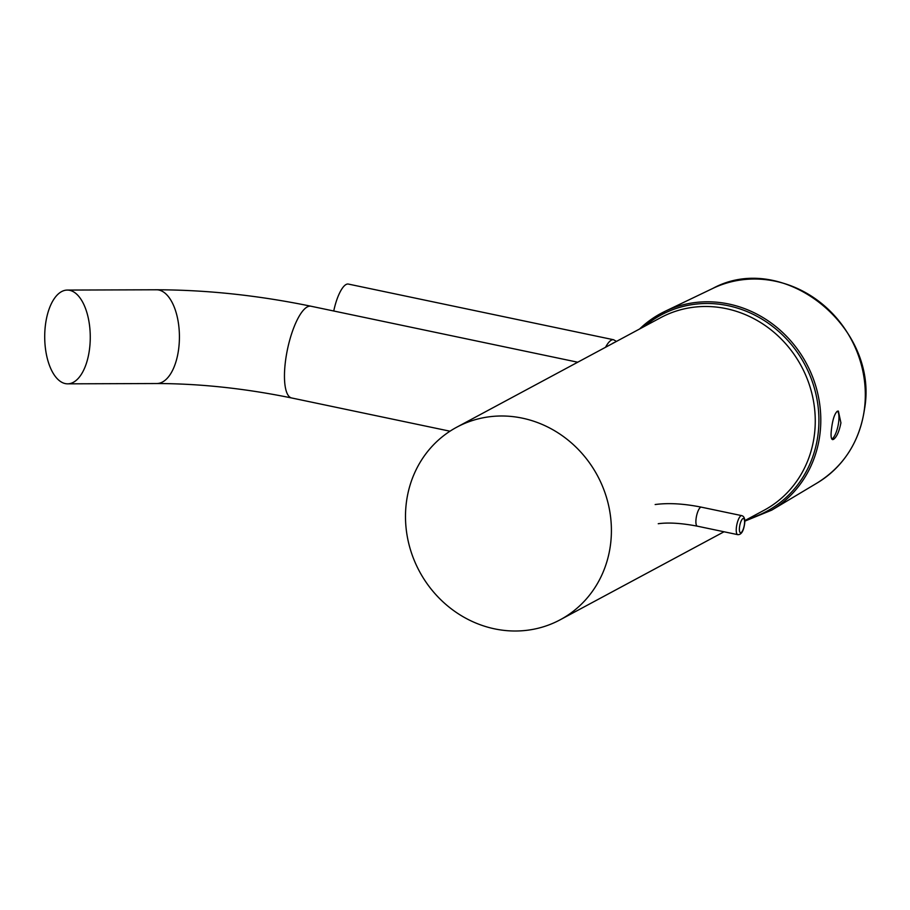 <?xml version="1.0" encoding="UTF-8"?>
<svg xmlns="http://www.w3.org/2000/svg" width="910" height="910" viewBox="0 0 910 910"><rect width="100%" height="100%" fill="white"/><g stroke="black" fill="none" stroke-linecap="round" stroke-linejoin="round"><path stroke-width="1.36" d="M89.476 349.44A46.876 22.773 89.8 0 1 67.647 383.838A46.876 22.773 89.8 0 1 45.5 324.472A46.876 22.773 89.8 0 1 67.329 290.074A46.876 22.773 89.8 0 1 89.476 349.44M494.585 628.856A109.302 101.055 61.8 0 1 407.452 537.469A109.302 101.055 61.8 0 1 456.729 427.211A109.302 101.055 61.8 0 1 522.317 418.145A109.302 101.055 61.8 0 1 609.45 509.543A109.302 101.055 61.8 0 1 560.173 619.79A109.302 101.055 61.8 0 1 494.585 628.856M456.729 427.211L660.58 317.715A109.302 101.055 61.8 0 1 726.169 308.638A109.302 101.055 61.8 0 1 813.301 400.036A109.302 101.055 61.8 0 1 764.025 510.294L744.744 520.645M333.742 311.015A29.143 8.77 -78.1 0 1 346.062 284.5A29.143 8.77 -78.1 0 1 348.348 284.068L613.613 339.748A29.143 8.77 -78.1 0 0 611.315 340.181A29.143 8.77 -78.1 0 0 605.548 347.267M833.526 439.382C831.114 440.235 830.466 436.516 831.615 428.2C832.718 419.442 834.584 413.811 837.223 411.286L838.372 411.07L840.92 422.843C839.225 431.476 836.768 436.982 833.526 439.382L832.502 439.621M837.484 411.161A14.571 4.379 -78.1 0 1 838.099 425.493A14.571 4.379 -78.1 0 1 831.877 439.029A14.571 4.379 -78.1 0 1 831.785 439.086M449.984 431.203L291.666 397.977A46.876 14.094 -78.1 0 1 285.558 360.553A46.876 14.094 -78.1 0 1 310.924 306.215C258.121 295.352 206.638 289.869 156.497 289.778L67.329 290.074M291.666 397.977C244.995 388.433 200.052 383.622 156.804 383.531A46.876 22.773 -90.2 0 0 178.633 349.133A46.876 22.773 -90.2 0 0 156.497 289.778M655.154 504.538C668.406 502.775 683.808 503.639 701.371 507.166A9.714 2.923 101.9 0 0 696.116 518.427A9.714 2.923 101.9 0 0 697.379 526.185L737.726 534.648A9.714 2.923 -78.1 0 1 736.463 526.89A9.714 2.923 -78.1 0 1 741.718 515.629C744.323 516.323 745.279 519.155 744.573 524.149C743.436 531.406 741.161 534.909 737.726 534.648M744.437 524.297A7.291 2.195 101.9 0 0 742.913 518.598A7.291 2.195 101.9 0 0 739.546 526.935A7.291 2.195 101.9 0 0 741.07 532.634A7.291 2.195 101.9 0 0 744.437 524.297M614.182 342.638A26.72 8.031 101.9 0 0 613.283 342.99A26.72 8.031 101.9 0 0 612.339 343.616M864.375 409.352A110.485 102.147 -118.2 0 0 820.945 302.95A110.485 102.147 -118.2 0 0 712.814 288.413C783.112 250.068 879.401 326.906 864.5 409.204C859.597 441.68 843.866 466.238 817.294 482.903A110.485 102.147 -118.2 0 0 864.375 409.352M639.616 328.976A112.92 104.4 61.8 0 1 664.937 311.379A112.92 104.4 61.8 0 1 775.445 326.235A112.92 104.4 61.8 0 1 819.83 434.98A112.92 104.4 61.8 0 1 771.714 510.146L817.294 482.903M747.872 518.973A111.464 103.057 -118.2 0 0 817.965 434.957A111.464 103.057 -118.2 0 0 763.456 320.036A111.464 103.057 -118.2 0 0 644.416 326.394M156.804 383.531L67.647 383.838M310.924 306.215L577.725 362.214M560.173 619.79L724.03 531.77M658.248 523.716C668.52 522.329 681.567 523.148 697.379 526.185M701.371 507.166L741.718 515.629M616.434 341.421L613.613 339.748M712.814 288.413L664.937 311.379L639.582 328.988M744.767 521.168L771.714 510.146"/></g></svg>
